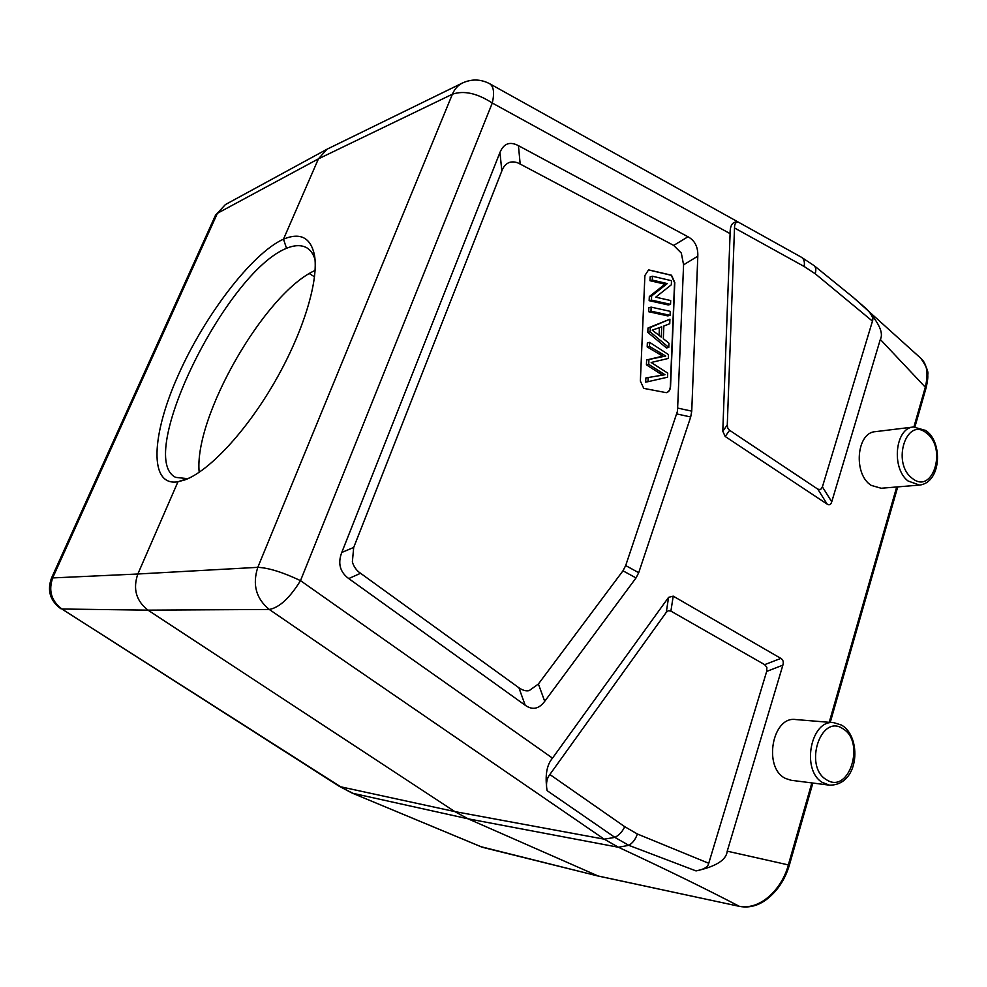 <?xml version="1.0" encoding="UTF-8"?>
<svg xmlns="http://www.w3.org/2000/svg" width="987" height="987" viewBox="0 0 987 987"><rect width="100%" height="100%" fill="white"/><g stroke="black" fill="none" stroke-linecap="round" stroke-linejoin="round"><path stroke-width="1.48" d="M518.903 687.766L360.563 573.287C356.578 570.622 353.839 566.859 352.359 561.985L353.691 547.452L501.828 170.948C503.308 166.791 505.763 163.965 509.193 162.485C512.759 161.362 516.423 161.88 520.174 164.052L673.702 245.418L681.326 253.091L683.584 264.812L677.501 411.11L625.684 565.563L622.982 570.807L538.396 684.003L529.192 690.616C526.133 691.319 522.703 690.369 518.903 687.766L525.195 705.249L348.744 578.579C339.96 572.078 337.628 563.367 341.761 552.473L499.965 152.454C503.703 143.448 509.86 141.19 518.446 145.669L687.988 236.769C694.86 240.52 698.13 246.984 697.809 256.176L691.739 411.147L690.703 416.983L638.712 572.694L636.023 577.938L544.713 701.313C538.964 709.036 532.449 710.356 525.195 705.249M670.543 386.657L674.787 282.529L671.518 275.225L648.57 269.87L644.893 275.521L640.366 381.044L643.746 388.372L666.311 392.678C668.841 392.012 670.247 390.013 670.543 386.657L670.309 386.707C670.025 389.988 668.655 391.987 666.188 392.69M727.234 851.176C726.358 859.998 715.945 866.574 696.02 870.904L628.793 845.328L618.479 847.265C665.559 869.152 705.816 888.831 739.263 906.288C761.532 910.545 782.716 887.239 788.342 864.908L727.234 851.176L782.876 665.152C783.777 661.993 783.11 659.748 780.865 658.391L673.22 596.148L668.581 597.345L552.51 758.139C546.662 764.9 544.861 775.72 547.069 790.612C545.971 784.505 546.551 779.619 548.809 775.967L666.274 612.335L668.421 610.682L670.901 611.113L673.22 596.148M914.912 426.902L925.954 388.36C927.484 381.957 928.064 377.441 927.706 374.813C928.668 371.778 926.349 366.239 920.748 358.207C927.089 363.87 928.607 373.53 925.3 387.2L880.318 339.429L831.745 501.803C830.832 504.715 829.302 505.492 827.143 504.11L725.174 436.476L722.792 431.183L730.096 233.635C730.01 224.617 732.909 220.878 738.794 222.383L801.395 257.225M875.321 431.677C856.383 432.528 853.113 474.426 871.262 485.394L881.169 488.257L919.489 485.086L908.028 480.977C891.051 468.109 895.258 427.803 913.493 427.001L875.321 431.677M795.719 719.548C772.056 715.797 762.877 768.305 785.664 778.521L791.179 780.285L829.438 785.158L822.22 782.37C800.827 769.774 811.018 719.005 833.892 722.694L795.719 719.548M880.318 339.429C883.71 333.224 879.195 323.131 866.771 309.153L851.892 296.236M872.459 321.145L822.405 486.875L820.567 489.614L817.791 489.145L729.627 430.307L727.814 428.161L727.271 425.052L734.513 227.972C734.538 223.383 735.981 221.532 738.819 222.396L801.419 257.249L814.016 265.565C815.916 267.23 816.311 269.957 815.188 273.732L872.459 321.145C873.643 318.382 871.743 314.384 866.771 309.153M598.134 876L468.048 818.803L454.81 811.585L147.988 610.139L269.291 609.46C256.077 598.628 252.24 584.588 257.804 567.34L452.391 94.209C454.6 89.027 457.943 85.301 462.409 83.031L327.005 149.222L318.419 158.858L452.391 94.209C463.902 90.286 477.202 93.222 492.291 103.03L300.504 580.64C289.771 597.999 279.37 607.61 269.291 609.46L604.229 839.172L614.876 837.383C619.059 835.286 622.353 831.72 624.734 826.687L549.771 774.45M597.764 875.95L739.645 906.411L597.406 875.839L482.261 847.253L351.964 793.005L338.997 786.133L352.914 793.314L468.048 818.803L618.479 847.265L604.229 839.172L454.81 811.585L340.651 786.799L61.922 609.016L338.997 786.133M597.703 875.938L479.953 846.451M552.51 758.139L300.504 580.64C282.788 572.25 268.55 567.821 257.804 567.34L137.847 574.002L177.968 481.755L184.803 479.929C208.689 471.379 245.886 432.059 274.842 381.747C303.577 331.792 319.06 280.135 314.421 254.868C310.572 237.472 300.258 232.229 283.491 239.15L318.419 158.858L217.399 213.315L52.879 577.432C48.19 590.374 51.201 600.898 61.922 609.016L147.988 610.139C136.107 600.849 132.727 588.807 137.847 574.002L51.546 577.975C46.981 590.46 50.053 600.701 60.75 608.683M189.233 478.053L177.968 481.755C148.568 486.85 151.369 434.885 178.265 375.146C204.84 315.013 252.253 253.178 283.491 239.15L286.526 248.305C294.854 244.887 301.726 244.788 307.154 248.021C310.806 250.34 313.434 254.202 315.038 259.618M186.728 478.559L175.698 477.375C134.886 457.832 225.863 272.424 286.526 248.305M199.189 472.304C193.6 417.032 264.886 292.855 315.112 270.438M696.02 870.904C703.768 869.547 708.012 867.005 708.74 863.292L637.368 833.99L624.734 826.687M708.74 863.292L766.677 671.419L766.862 667.348L764.654 664.646L670.901 611.113M648.459 269.907L671.283 275.287L674.553 282.59L670.309 386.707M650.112 331.829L650.297 327.487L669.926 319.196L647.99 328.017L647.805 332.36L666.447 347.93L668.767 347.449L650.112 331.829L647.805 332.36M650.988 311.152L651.161 307.13L648.841 307.697L648.681 311.719L667.755 315.889L670.087 315.334L650.988 311.152L648.681 311.719M651.457 300.097L651.63 295.977L667.286 283.577L652.296 280.074L652.469 276.237L650.162 276.866L649.989 280.703L664.967 284.182L649.323 296.569L649.15 300.677L668.211 304.946L670.531 304.366L651.457 300.097L649.15 300.677M660.55 356.677L646.633 359.959L646.423 364.832L648.73 364.376L648.94 359.49L665.731 356.036L649.495 346.425L649.668 342.366L647.349 342.871L647.188 346.918L662.943 356.258M646.423 364.832L662.413 375.048M645.868 377.972L645.683 382.117L648.003 381.685L648.175 377.527L645.868 377.972M669.926 319.196L669.741 323.736L663.844 326.018L663.313 338.677L668.939 343.192L668.767 347.449M650.297 327.487L647.99 328.017M661.734 326.82L652.222 330.176L661.315 337.098L661.734 326.82M659.402 327.696L659.082 335.272M651.161 307.13L670.247 311.349L670.087 315.334M652.469 276.237L671.505 280.715L671.333 284.787L655.726 297.173L670.691 300.554L670.531 304.366M651.63 295.977L649.323 296.569M667.286 283.577L664.967 284.182M652.296 280.074L649.989 280.703M647.188 346.918L649.495 346.425M649.668 342.366L668.483 354.58L668.322 358.441L651.173 362.488L667.718 373.111L667.545 377.207L648.003 381.685M648.175 377.527L664.967 374.739L648.73 364.376M648.94 359.49L646.633 359.959M348.744 578.579L360.563 573.287M739.645 906.411C749.392 908.176 758.658 905.634 767.43 898.787C777.707 890.582 784.986 879.503 789.242 865.55L788.342 864.908L811.845 782.913M829.216 722.311L896.689 486.973M913.9 426.964L925.3 387.2L925.954 388.36M738.794 222.383L489.675 83.722C493.734 86.437 494.61 92.864 492.291 103.03L730.096 233.635M831.745 501.803L822.405 486.875M817.791 489.145L827.143 504.11M734.513 227.972L804.146 266.478L815.188 273.732M804.146 266.478C804.898 261.95 803.998 258.878 801.419 257.249M727.271 425.052L722.792 431.183M547.069 790.612L614.876 837.383L628.793 845.328C632.679 843.071 635.542 839.295 637.368 833.99M215.548 215.154L225.431 204.556L215.548 215.154L51.546 577.975M309.313 273.596L314.545 276.816M766.677 671.419L782.876 665.152M668.581 597.345L666.274 612.335M780.865 658.391L764.654 664.646M725.174 436.476L729.627 430.307M544.713 701.313L538.396 684.003M622.982 570.807L636.023 577.938M638.712 572.694L625.684 565.563M676.774 413.948L690.703 416.983M691.739 411.147L677.835 408.112M683.584 264.812L697.809 256.176M687.988 236.769L673.702 245.418M520.174 164.052L518.446 145.669M499.965 152.454L501.828 170.948M353.691 547.452L341.761 552.473M913 478.917L911.667 477.893C891.668 462.311 906.522 416.822 926.09 432.762L927.398 433.799C946.767 449.27 932.801 494.043 913 478.917M827.451 780.335L825.983 779.446C803.85 765.986 820.592 714.354 842.219 728.295L843.651 729.196C865.056 742.631 849.351 793.289 827.451 780.335M659.328 354.173L661.648 353.691M659.168 373.135L661.487 372.691M789.242 865.55L812.869 783.049M830.252 722.398L897.726 486.887M853.039 297.198L920.748 358.219M853.656 297.741L814.016 265.565M489.675 83.722C480.669 79.034 471.576 78.812 462.372 83.056M482.544 847.339L351.964 793.005M225.32 204.617L326.981 149.234M919.489 485.086C941.586 482.618 942.992 441.362 925.572 430.431L913.493 427.001M829.438 785.158C860.035 785.504 861.774 735.932 841.306 725.001L833.892 722.694"/></g></svg>
